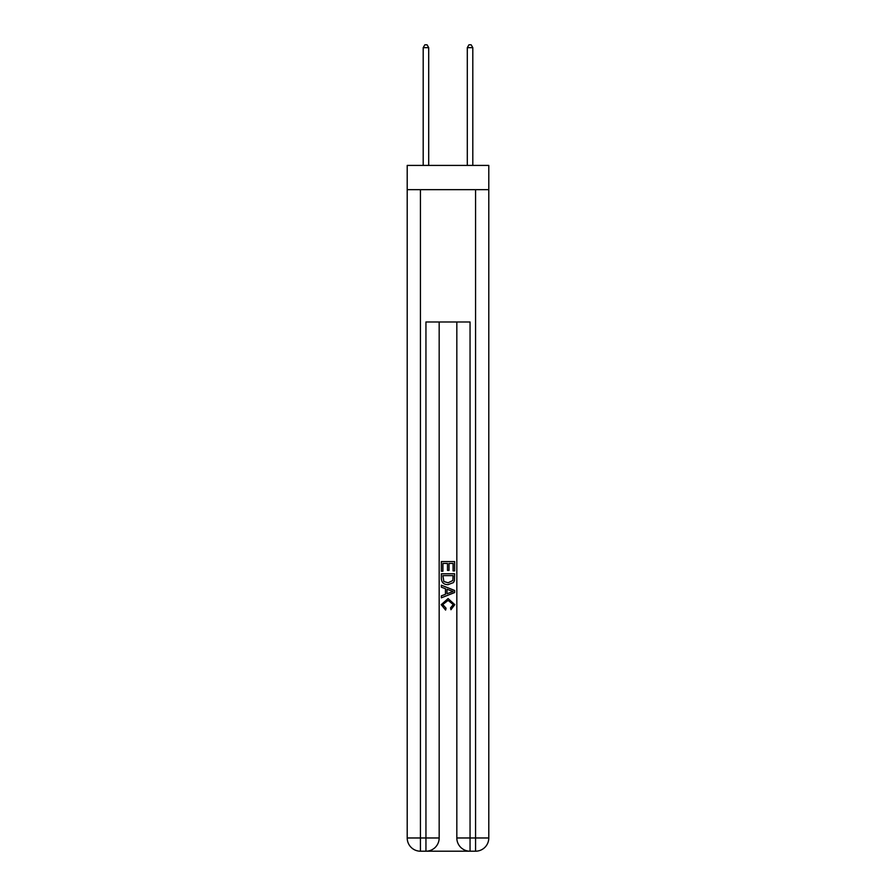 <?xml version="1.0" encoding="UTF-8"?>
<svg xmlns="http://www.w3.org/2000/svg" width="896" height="896" viewBox="0 0 896 896"><rect width="100%" height="100%" fill="white"/><g stroke="black" fill="none" stroke-linecap="round" stroke-linejoin="round"><path stroke-width="1.34" d="M488.79 189.672L488.79 165.413L407.21 165.413L407.21 189.672L488.79 189.672L488.79 837.973L475.563 837.973L475.563 189.672M426.944 851.2L469.056 851.2M470.053 851.2L470.053 837.973L456.826 837.973A13.227 13.227 0 0 0 470.053 851.2L475.563 851.2L475.563 837.973L470.053 837.973L470.053 321.978L425.947 321.978L425.947 837.973L407.21 837.973L407.21 189.672M439.174 321.978L439.174 837.973A13.227 13.227 0 0 1 425.947 851.2L420.437 851.2A13.227 13.227 0 0 1 407.21 837.973M456.826 837.973L456.826 321.978M475.563 851.2A13.227 13.227 0 0 0 488.79 837.973M441.381 571.234L441.381 561.568L454.619 561.568L454.619 570.898L453.085 570.898L453.085 563.438L449.019 563.438L449.019 570.394L447.496 570.394L447.496 563.438L442.915 563.438L442.915 571.234L441.381 571.234M441.381 578.525L441.381 573.787L454.619 573.787L454.429 580.642L453.477 582.568L448.067 584.64C443.845 584.651 441.616 582.613 441.381 578.525M442.915 575.646L443.845 581.504L448.101 582.77L452.816 580.518L453.085 575.646L442.915 575.646M441.381 587.182L441.381 585.2L454.619 590.453L454.619 592.558L441.381 597.811L441.381 595.829L445.458 594.328L445.458 588.683L441.381 587.182M450.643 590.61L446.981 589.254L446.981 593.768L453.085 591.506L450.643 590.61M442.747 604.509L446.051 608.216L445.614 610.086L441.213 604.677L448.101 598.55L454.787 604.643L450.934 609.739L450.542 607.88L453.253 604.554L448.101 600.41L442.747 604.509M428.702 165.413L428.702 47.667L423.192 47.667L423.192 165.413M423.192 47.667L424.85 44.8L427.056 44.8L428.702 47.667M472.808 165.413L472.808 47.667L467.298 47.667L467.298 165.413M467.298 47.667L468.944 44.8L471.15 44.8L472.808 47.667M420.437 189.672L420.437 851.2M439.174 837.973L425.947 837.973L425.947 851.2"/></g></svg>
